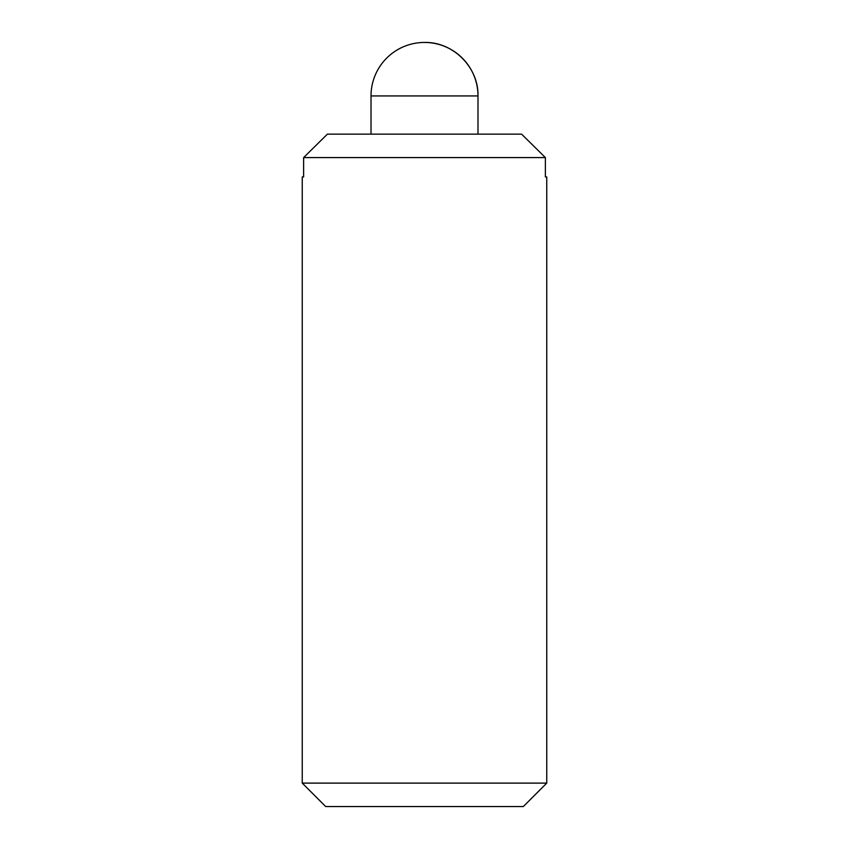 <?xml version="1.0" encoding="UTF-8"?>
<svg xmlns="http://www.w3.org/2000/svg" width="849" height="849" viewBox="0 0 849 849"><rect width="100%" height="100%" fill="white"/><g stroke="black" fill="none" stroke-linecap="round" stroke-linejoin="round"><path stroke-width="1.27" d="M545.376 157.585L521.594 134.142L545.376 157.585L545.376 176.932L546.756 176.932L546.756 783.107L302.244 783.107L302.244 176.932L303.624 176.932L303.624 157.585L327.406 134.142L303.624 157.585L545.376 157.585M477.987 134.142L477.987 95.937A53.487 53.487 0 0 0 424.5 42.45C453.079 41.718 478.719 67.358 477.987 95.937L371.013 95.937L371.013 134.142M521.594 134.142L327.406 134.142M546.756 783.107L523.313 806.55L325.687 806.55L302.244 783.107M424.5 42.45A53.487 53.487 0 0 0 371.013 95.937"/></g></svg>
